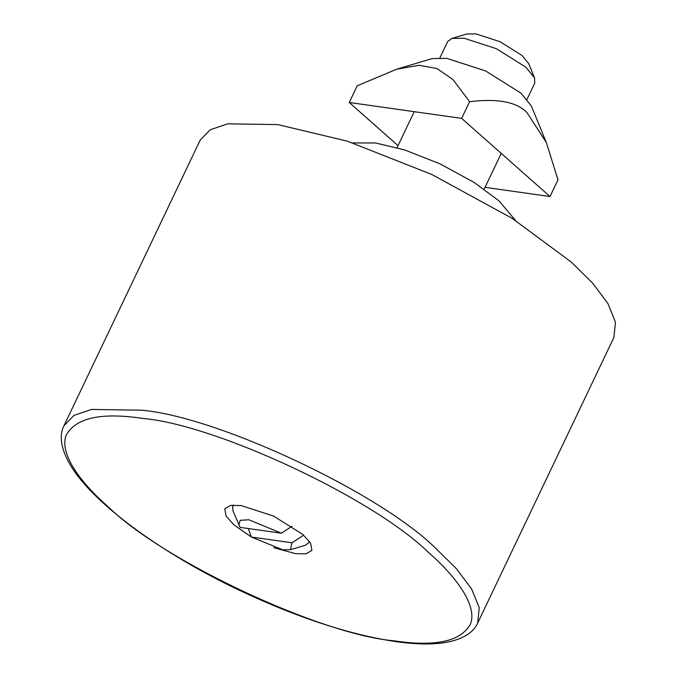 <?xml version="1.0" encoding="UTF-8"?>
<svg xmlns="http://www.w3.org/2000/svg" width="677" height="677" viewBox="0 0 677 677"><rect width="100%" height="100%" fill="white"/><g stroke="black" fill="none" stroke-linecap="round" stroke-linejoin="round"><path stroke-width="1.02" d="M63.96 425.757L200.18 140.156L210.208 129.781L227.641 123.849L277.849 124.602L347.377 141.171L431.824 174.488L512.193 218.383L571.278 262.058L592.553 283.028L607.946 303.558L615.478 322.193L613.887 337.484L477.657 623.085L479.257 607.785L471.725 589.151L456.332 568.621L435.049 547.659C378.477 492.187 217.114 416.592 141.628 410.203L91.42 409.45L73.988 415.382L63.96 425.757C59.542 434.236 59.652 447.785 71.398 466.766C94.577 504.407 162.378 553.794 239.607 590.395C297.516 617.669 349.797 634.772 396.443 641.703C413.486 644.081 428.253 644.563 440.744 643.15C463 640.408 473.773 631.996 477.657 623.085M251.302 537.005L233.751 524.717L226.033 515.984L224.781 508.842L230.569 505.406L241.139 505.567L273.55 516.069L302.907 534.508L310.633 543.242L311.877 550.384L306.097 553.82L295.527 553.659L273.686 547.642M303.66 535.177L291.956 542.793L251.311 537.039L248.315 528.534M233.531 505.101L232.702 506.244L232.922 510.763L240.14 527.383L281.37 533.214L291.965 526.274M291.956 542.793L290.467 549.699L282.851 549.834L251.311 537.039M290.467 549.699L305.268 545.264L308.915 542.599L309.279 541.228M238.795 525.047L240.225 520.308L248.857 519.775L281.37 533.214M439.94 57.757L447.7 41.5L451.864 38.445L464.05 38.225L496.461 48.727L525.817 67.158L534.542 77.88L534.788 83.043L527.036 99.299M534.542 77.88L528.669 63.587L522.128 55.556L500.108 41.729L475.804 33.85L466.665 34.011L451.864 38.445M485.045 187.343L550.02 196.533L557.983 179.837L546.347 142.525L527.121 112.797C517.042 101.973 497.866 98.267 469.593 101.685L452.854 79.446L436.893 68.512L419.122 65.314L396.705 69.198L357.211 85.784L349.247 102.481L398.034 145.614M396.705 69.198L432.104 58.603L446.718 58.34L485.621 70.941L520.85 93.062L531.31 105.925L546.347 142.525M550.02 196.533L461.629 118.382L469.593 101.685M461.629 118.382L349.247 102.481M515.662 220.609L498.974 200.832L474.095 182.443L440.262 163.961L404.702 149.939L375.43 142.957L352.827 142.932M142.551 418.403C216.048 424.623 373.171 498.221 428.253 552.237C458.261 578.386 477.581 607.015 470.354 624.253C460.775 641.457 435.362 646.984 394.116 640.823C320.619 634.603 163.495 560.996 108.413 506.988C78.405 480.839 59.085 452.211 66.312 434.972C75.892 417.768 101.305 412.242 142.551 418.403M233.243 505.11L232.702 506.244M309.457 541.465L308.915 542.599M414.222 111.671L397.069 147.645M501.234 153.4L484.165 189.188"/></g></svg>
